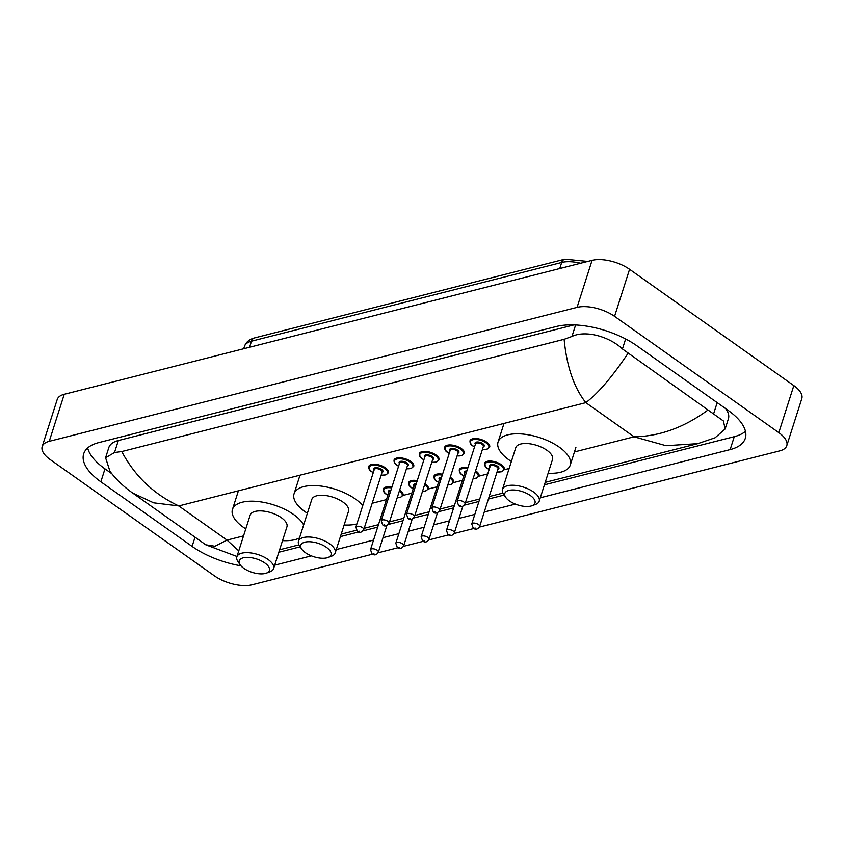 <?xml version="1.0" encoding="UTF-8"?>
<svg xmlns="http://www.w3.org/2000/svg" width="844" height="844" viewBox="0 0 844 844"><rect width="100%" height="100%" fill="white"/><g stroke="black" fill="none" stroke-linecap="round" stroke-linejoin="round"><path stroke-width="1.27" d="M372.563 554.191L251.923 584.797A27.557 12.259 17.7 0 1 214.429 575.84L50.176 459.558A27.557 12.259 17.7 0 1 42.2 446.539L57.213 399.507A27.557 12.259 17.7 0 1 64.249 394.285L592.077 260.353A27.557 12.259 17.7 0 1 629.571 269.31L793.824 385.602A27.557 12.259 17.7 0 1 801.8 398.621L786.787 445.653A27.557 12.259 17.7 0 1 779.75 450.875L479.392 527.089M42.2 446.539A27.557 12.259 17.7 0 1 49.247 441.317L577.064 307.385A27.557 12.259 17.7 0 1 614.559 316.352L778.812 432.634A27.557 12.259 17.7 0 1 786.787 445.653M473.832 528.492L454.072 533.513M448.512 534.917L428.752 539.938M423.203 541.342L403.432 546.353M397.883 547.767L378.123 552.778M540.297 497.77L730.144 449.599A59.249 26.343 -162.3 0 0 745.294 438.374A59.249 26.343 -162.3 0 0 728.15 410.384L636.893 345.787A59.249 26.343 -162.3 0 0 556.291 326.512L98.843 442.583A59.249 26.343 -162.3 0 0 83.693 453.808A59.249 26.343 -162.3 0 0 100.847 481.797L192.094 546.406A59.249 26.343 -162.3 0 0 240.962 565.828M274.701 565.163L311.383 555.858M336.302 549.539L373.554 540.086M382.997 537.691L398.874 533.661M408.317 531.266L424.194 527.236M433.637 524.841L449.504 520.811M458.946 518.416L474.824 514.386M484.266 511.991L515.389 504.1M544.422 484.836L734.28 436.664A59.249 26.343 -162.3 0 0 745.452 431.305M278.826 552.229L300.137 546.828M340.427 536.605L358.679 531.973M363.099 530.844L377.679 527.152M388.419 524.43L402.999 520.727M413.729 518.005L428.319 514.302M439.049 511.58L453.639 507.877M464.369 505.155L478.949 501.452M488.391 499.057L504.142 495.059M87.67 447.953A59.249 26.343 -162.3 0 0 104.972 468.863L111.883 473.758M574.015 324.908L118.339 440.536A37.21 16.542 -162.3 0 0 108.823 447.584L105.584 457.754L114.51 452.532L121.747 451.551L564.119 339.309L571.958 336.461C585.599 329.814 609.758 336.745 622.439 348.962L723.361 420.945L725.175 428.91L715.079 437.783L697.798 443.649L666.064 445.716L634.066 436.802C659.449 436.401 684.062 427.507 707.884 410.1M725.175 428.91L728.414 418.74A37.21 16.542 -162.3 0 0 725.671 408.644M121.747 451.551C134.85 476.153 153.872 494.278 178.791 505.946L153.64 502.824L132.677 493.054C123.667 486.693 116.103 479.455 109.973 471.332L105.584 457.754M627.915 353.488C612.385 376.646 598.364 393.04 585.841 402.662C573.983 387.681 566.746 366.56 564.119 339.309M132.677 493.054L205.767 544.791L214.977 546.247L227.015 540.086L238.757 550.889M264.805 562.959A15.846 7.047 17.7 0 1 266.345 573.139A15.846 7.047 17.7 0 1 243.789 568.297A15.846 7.047 17.7 0 1 240.129 564.773A15.846 7.047 17.7 0 1 245.762 557.42A15.846 7.047 17.7 0 1 264.805 562.959M240.129 564.773L237.987 561.65A19.296 8.577 17.7 0 1 236.858 556.818A19.296 8.577 17.7 0 1 249.138 552.736A19.296 8.577 17.7 0 1 268.033 559.445A19.296 8.577 17.7 0 1 273.614 568.55A19.296 8.577 17.7 0 1 269.901 571.842L266.345 573.139M273.614 568.55L286.939 526.814A19.296 8.577 -162.3 0 0 281.358 517.699A19.296 8.577 -162.3 0 0 262.463 511A19.296 8.577 -162.3 0 0 250.183 515.083L236.858 556.818M245.773 528.893A37.896 16.848 17.7 0 1 243.42 527.321A37.896 16.848 17.7 0 1 232.459 509.428A37.896 16.848 17.7 0 1 256.587 501.399A37.896 16.848 17.7 0 1 293.691 514.566A37.896 16.848 17.7 0 1 303.64 524.968M299.483 537.987A37.896 16.848 17.7 0 1 282.529 540.624M326.417 547.334A15.846 7.047 17.7 0 1 327.947 557.515A15.846 7.047 17.7 0 1 305.391 552.662A15.846 7.047 17.7 0 1 301.73 549.149A15.846 7.047 17.7 0 1 307.364 541.785A15.846 7.047 17.7 0 1 326.417 547.334M301.73 549.149L299.588 546.026A19.296 8.577 17.7 0 1 298.459 541.194A19.296 8.577 17.7 0 1 310.74 537.111A19.296 8.577 17.7 0 1 329.635 543.81A19.296 8.577 17.7 0 1 335.216 552.925A19.296 8.577 17.7 0 1 331.502 556.207L327.947 557.515M335.216 552.925L348.54 511.179A19.296 8.577 -162.3 0 0 342.959 502.064A19.296 8.577 -162.3 0 0 324.064 495.365A19.296 8.577 -162.3 0 0 311.784 499.448L298.459 541.194M307.374 513.268A37.896 16.848 17.7 0 1 305.032 511.696A37.896 16.848 17.7 0 1 294.06 493.793A37.896 16.848 17.7 0 1 318.188 485.775A37.896 16.848 17.7 0 1 355.292 498.941A37.896 16.848 17.7 0 1 362.741 505.63M356.896 523.934A37.896 16.848 17.7 0 1 344.13 525M530.412 495.565A15.846 7.047 17.7 0 1 531.942 505.746A15.846 7.047 17.7 0 1 509.386 500.903A15.846 7.047 17.7 0 1 505.735 497.38A15.846 7.047 17.7 0 1 511.358 490.026A15.846 7.047 17.7 0 1 530.412 495.565M505.735 497.38L503.594 494.257A19.296 8.577 17.7 0 1 502.465 489.425A19.296 8.577 17.7 0 1 514.745 485.342A19.296 8.577 17.7 0 1 533.64 492.052A19.296 8.577 17.7 0 1 539.221 501.157A19.296 8.577 17.7 0 1 535.497 504.448L531.942 505.746M539.221 501.157L552.535 459.421A19.296 8.577 -162.3 0 0 546.954 450.306A19.296 8.577 -162.3 0 0 528.07 443.606A19.296 8.577 -162.3 0 0 515.779 447.689L502.465 489.425M511.369 461.499A37.896 16.848 17.7 0 1 509.027 459.927A37.896 16.848 17.7 0 1 498.065 442.034A37.896 16.848 17.7 0 1 522.183 434.006A37.896 16.848 17.7 0 1 559.298 447.172A37.896 16.848 17.7 0 1 570.259 465.076A37.896 16.848 17.7 0 1 548.136 473.231M574.458 451.93L634.066 436.802L585.841 402.662L178.791 505.946L227.015 540.086L243.536 535.898M509.143 468.504L504.258 469.739M487.737 473.927L478.938 476.164M462.417 480.352L453.618 482.589M437.097 486.777L428.298 489.014M411.788 493.202L402.989 495.439M386.468 499.627L372.183 503.256M778.812 432.634L793.824 385.602M614.559 316.352L629.571 269.31M577.064 307.385L592.077 260.353M49.247 441.317L64.249 394.285M734.28 436.664L730.144 449.599M195.038 537.195L192.094 546.406M104.972 468.863L100.847 481.797M118.339 440.536L114.51 452.532M575.619 324.972L571.958 336.461M625.636 338.95L622.439 348.962M717.178 402.63L713.697 413.571M249.56 347.264L251.501 341.187A6.889 5.022 -104.2 0 1 254.603 337.906L564.815 259.203A6.889 5.022 75.8 0 0 561.703 262.473L251.501 341.187A27.557 12.259 -162.3 0 0 244.454 346.409C245.984 342.094 249.37 339.267 254.603 337.906M580.609 263.265A27.557 12.259 -162.3 0 0 561.703 262.473L559.762 268.55M387.871 495.228L386.404 494.31C384.199 493.139 383.187 491.366 383.355 488.982A10.339 4.6 17.7 0 1 391.933 487.072M399.645 490.1A10.339 4.6 17.7 0 1 400.056 490.385A10.339 4.6 17.7 0 1 403.042 495.27L400.467 497.443L397.176 497.844M397.207 497.738A9.643 4.294 -162.3 0 0 399.412 491.092A9.643 4.294 -162.3 0 0 399.339 491.039M391.648 487.959A9.643 4.294 -162.3 0 0 384.168 489.151A9.643 4.294 -162.3 0 0 386.615 494.341A9.643 4.294 -162.3 0 0 387.892 495.143M378.376 552.176C376.551 555.088 374.419 555.647 371.993 553.843L370.495 549.666A4.136 1.836 17.7 0 1 373.132 548.79A4.136 1.836 17.7 0 1 377.184 550.225A4.136 1.836 17.7 0 1 378.376 552.176L386.879 525.517M373.955 553.738L373.037 553.97L373.955 553.738M390.624 491.155A4.136 1.836 -162.3 0 0 388.884 492.041L370.495 549.666M388.736 492.506A4.821 2.142 17.7 0 1 390.93 490.195M413.191 488.803L411.724 487.885C409.519 486.714 408.507 484.941 408.675 482.557A10.339 4.6 17.7 0 1 417.252 480.647M424.954 483.675A10.339 4.6 17.7 0 1 425.376 483.96A10.339 4.6 17.7 0 1 428.362 488.845L425.787 491.018L422.485 491.419M422.517 491.313A9.643 4.294 -162.3 0 0 424.732 484.667A9.643 4.294 -162.3 0 0 424.659 484.614M416.968 481.534A9.643 4.294 -162.3 0 0 409.477 482.726A9.643 4.294 -162.3 0 0 411.935 487.916A9.643 4.294 -162.3 0 0 413.212 488.729M403.696 545.751C401.871 548.663 399.739 549.222 397.302 547.418L395.815 543.241A4.136 1.836 17.7 0 1 398.452 542.365A4.136 1.836 17.7 0 1 402.493 543.8A4.136 1.836 17.7 0 1 403.696 545.751L412.199 519.092M399.275 547.313L398.357 547.545L399.275 547.313M415.944 484.73A4.136 1.836 -162.3 0 0 414.204 485.616L395.815 543.241M414.056 486.081A4.821 2.142 17.7 0 1 416.25 483.77M438.5 482.378L437.034 481.46C434.839 480.289 433.816 478.516 433.985 476.132A10.339 4.6 17.7 0 1 442.562 474.222M450.274 477.261A10.339 4.6 17.7 0 1 450.685 477.535A10.339 4.6 17.7 0 1 453.682 482.42L451.107 484.604L447.805 484.994M447.837 484.899A9.643 4.294 -162.3 0 0 450.042 478.242A9.643 4.294 -162.3 0 0 449.979 478.189M442.277 475.109A9.643 4.294 -162.3 0 0 434.797 476.301A9.643 4.294 -162.3 0 0 437.245 481.491A9.643 4.294 -162.3 0 0 438.532 482.304M429.005 539.327C427.191 542.238 425.059 542.798 422.622 540.993L421.135 536.816A4.136 1.836 17.7 0 1 423.762 535.94A4.136 1.836 17.7 0 1 427.813 537.375A4.136 1.836 17.7 0 1 429.005 539.327L437.519 512.667M424.595 540.899L423.677 541.131L424.595 540.899M441.264 478.305A4.136 1.836 -162.3 0 0 439.524 479.192L421.135 536.816M439.376 479.656A4.821 2.142 17.7 0 1 441.57 477.356M463.82 475.963L462.354 475.035C460.149 473.864 459.136 472.091 459.305 469.707A10.339 4.6 17.7 0 1 467.882 467.798M475.594 470.836A10.339 4.6 17.7 0 1 476.005 471.11A10.339 4.6 17.7 0 1 479.002 475.995L476.427 478.179L473.125 478.569M473.157 478.474A9.643 4.294 -162.3 0 0 475.362 471.817A9.643 4.294 -162.3 0 0 475.299 471.775M467.597 468.694A9.643 4.294 -162.3 0 0 460.117 469.876A9.643 4.294 -162.3 0 0 462.565 475.066A9.643 4.294 -162.3 0 0 463.852 475.879M454.325 532.902C452.5 535.813 450.379 536.373 447.942 534.568L446.455 530.391A4.136 1.836 17.7 0 1 449.082 529.515A4.136 1.836 17.7 0 1 453.133 530.95A4.136 1.836 17.7 0 1 454.325 532.902L462.839 506.242M449.905 534.474L448.997 534.706L449.905 534.474M466.574 471.88A4.136 1.836 -162.3 0 0 464.844 472.777L446.455 530.391M464.685 473.241A4.821 2.142 17.7 0 1 466.88 470.931M489.14 469.538L487.674 468.61C485.469 467.439 484.456 465.666 484.625 463.282A10.339 4.6 17.7 0 1 491.208 461.098A10.339 4.6 17.7 0 1 501.325 464.685A10.339 4.6 17.7 0 1 504.311 469.57L501.737 471.754L497.01 472.049M497.042 471.965A9.643 4.294 -162.3 0 0 500.682 465.392A9.643 4.294 -162.3 0 0 487.558 462.259A9.643 4.294 -162.3 0 0 487.885 468.642A9.643 4.294 -162.3 0 0 489.161 469.454M490.005 466.816A4.821 2.142 17.7 0 1 491.641 464.527A4.821 2.142 17.7 0 1 497.485 466.204A4.821 2.142 17.7 0 1 497.886 469.327M498.034 468.863A4.136 1.836 -162.3 0 0 496.831 466.911A4.136 1.836 -162.3 0 0 492.791 465.477A4.136 1.836 -162.3 0 0 490.153 466.352L471.764 523.966A4.136 1.836 17.7 0 1 474.402 523.09A4.136 1.836 17.7 0 1 478.453 524.525A4.136 1.836 17.7 0 1 479.645 526.477L498.034 468.863M475.225 528.049L474.307 528.281L475.225 528.049M373.248 472.703L371.782 471.785C369.577 470.614 368.564 468.831 368.733 466.458A10.339 4.6 17.7 0 1 375.316 464.274A10.339 4.6 17.7 0 1 385.434 467.861A10.339 4.6 17.7 0 1 388.419 472.745L385.845 474.919L381.129 475.214M381.15 475.14A9.643 4.294 -162.3 0 0 384.79 468.568A9.643 4.294 -162.3 0 0 371.666 465.424A9.643 4.294 -162.3 0 0 371.993 471.807A9.643 4.294 -162.3 0 0 373.28 472.619M374.114 469.981A4.821 2.142 17.7 0 1 375.749 467.692A4.821 2.142 17.7 0 1 381.593 469.38A4.821 2.142 17.7 0 1 381.994 472.492M363.753 529.652L382.142 472.028A4.136 1.836 -162.3 0 0 380.95 470.076A4.136 1.836 -162.3 0 0 376.899 468.642A4.136 1.836 -162.3 0 0 374.261 469.517L355.873 527.131A4.136 1.836 17.7 0 1 358.51 526.266A4.136 1.836 17.7 0 1 362.561 527.7A4.136 1.836 17.7 0 1 363.753 529.652C361.506 532.648 359.375 533.208 357.371 531.319L355.873 527.131M358.426 531.446L359.333 531.214L358.426 531.446M398.568 466.278L397.102 465.361C394.897 464.189 393.884 462.417 394.053 460.033A10.339 4.6 17.7 0 1 400.626 457.849A10.339 4.6 17.7 0 1 410.754 461.436A10.339 4.6 17.7 0 1 413.739 466.321L411.165 468.494L406.439 468.8M406.47 468.715A9.643 4.294 -162.3 0 0 410.11 462.143A9.643 4.294 -162.3 0 0 396.986 458.999A9.643 4.294 -162.3 0 0 397.313 465.392A9.643 4.294 -162.3 0 0 398.59 466.194M399.434 463.556A4.821 2.142 17.7 0 1 401.069 461.267A4.821 2.142 17.7 0 1 406.903 462.955A4.821 2.142 17.7 0 1 407.314 466.078M389.073 523.227L407.462 465.614A4.136 1.836 -162.3 0 0 406.259 463.651A4.136 1.836 -162.3 0 0 402.219 462.217A4.136 1.836 -162.3 0 0 399.581 463.092L381.193 520.716A4.136 1.836 17.7 0 1 383.83 519.841A4.136 1.836 17.7 0 1 387.871 521.275A4.136 1.836 17.7 0 1 389.073 523.227C386.826 526.223 384.695 526.783 382.68 524.894L381.193 520.716M383.735 525.021L384.653 524.789L383.735 525.021M423.878 459.853L422.422 458.936C420.217 457.764 419.194 455.992 419.362 453.608A10.339 4.6 17.7 0 1 425.946 451.424A10.339 4.6 17.7 0 1 436.063 455.011A10.339 4.6 17.7 0 1 439.059 459.896L436.485 462.079L431.759 462.375M431.79 462.29A9.643 4.294 -162.3 0 0 435.42 455.718A9.643 4.294 -162.3 0 0 422.306 452.584A9.643 4.294 -162.3 0 0 422.633 458.967A9.643 4.294 -162.3 0 0 423.91 459.78M424.754 457.131A4.821 2.142 17.7 0 1 426.389 454.842A4.821 2.142 17.7 0 1 432.223 456.53A4.821 2.142 17.7 0 1 432.624 459.653M414.393 516.802L432.772 459.189A4.136 1.836 -162.3 0 0 431.579 457.237A4.136 1.836 -162.3 0 0 427.528 455.792A4.136 1.836 -162.3 0 0 424.901 456.667L406.513 514.291A4.136 1.836 17.7 0 1 409.14 513.416A4.136 1.836 17.7 0 1 413.191 514.851A4.136 1.836 17.7 0 1 414.393 516.802C412.136 519.798 410.015 520.358 408 518.469L406.513 514.291M409.055 518.596L409.973 518.364L409.055 518.596M449.198 453.428L447.731 452.511C445.526 451.34 444.514 449.567 444.682 447.183A10.339 4.6 17.7 0 1 451.266 444.999A10.339 4.6 17.7 0 1 461.383 448.586A10.339 4.6 17.7 0 1 464.379 453.471L461.795 455.654L457.079 455.95M457.1 455.865A9.643 4.294 -162.3 0 0 460.74 449.293A9.643 4.294 -162.3 0 0 447.615 446.159A9.643 4.294 -162.3 0 0 447.942 452.542A9.643 4.294 -162.3 0 0 449.23 453.355M450.074 450.707A4.821 2.142 17.7 0 1 451.698 448.417A4.821 2.142 17.7 0 1 457.543 450.105A4.821 2.142 17.7 0 1 457.944 453.228M439.703 510.377L458.092 452.764A4.136 1.836 -162.3 0 0 456.899 450.812A4.136 1.836 -162.3 0 0 452.848 449.377A4.136 1.836 -162.3 0 0 450.221 450.242L431.833 507.866A4.136 1.836 17.7 0 1 434.46 506.991A4.136 1.836 17.7 0 1 438.511 508.426A4.136 1.836 17.7 0 1 439.703 510.377C437.456 513.384 435.325 513.933 433.32 512.044L431.833 507.866M434.375 512.181L435.282 511.949L434.375 512.181M474.518 447.014L473.051 446.086C470.846 444.915 469.834 443.142 470.002 440.758A10.339 4.6 17.7 0 1 476.586 438.574A10.339 4.6 17.7 0 1 486.703 442.161A10.339 4.6 17.7 0 1 489.689 447.046L487.115 449.23L482.399 449.525M482.42 449.441A9.643 4.294 -162.3 0 0 486.06 442.868A9.643 4.294 -162.3 0 0 472.935 439.735A9.643 4.294 -162.3 0 0 473.262 446.117A9.643 4.294 -162.3 0 0 474.539 446.93M475.383 444.292A4.821 2.142 17.7 0 1 477.018 441.992A4.821 2.142 17.7 0 1 482.863 443.68A4.821 2.142 17.7 0 1 483.264 446.803M465.023 503.952L483.412 446.339A4.136 1.836 -162.3 0 0 482.219 444.387A4.136 1.836 -162.3 0 0 478.168 442.952A4.136 1.836 -162.3 0 0 475.531 443.828L457.142 501.441A4.136 1.836 17.7 0 1 459.78 500.566A4.136 1.836 17.7 0 1 463.831 502.001A4.136 1.836 17.7 0 1 465.023 503.952C462.776 506.959 460.645 507.508 458.64 505.63L457.142 501.441M459.685 505.756L460.602 505.524L459.685 505.756M279.617 549.76L298.913 544.865M341.219 534.125L356.347 530.285M364.186 528.302L378.471 524.673M389.506 521.877L403.791 518.248M414.815 515.452L429.111 511.823M440.135 509.027L454.42 505.398M465.455 502.602L479.74 498.983M489.182 496.578L502.908 493.096M545.213 482.367L697.798 443.649M236.964 556.491L205.767 544.791M564.815 259.203L587.804 261.44M244.454 346.409L243.705 348.751M232.459 509.428L238.092 491.788M294.06 493.793L299.694 476.153M570.259 465.076L575.893 447.436M498.065 442.034L503.689 424.395M471.764 523.966L473.262 528.154C475.689 529.948 477.82 529.388 479.645 526.477"/></g></svg>
